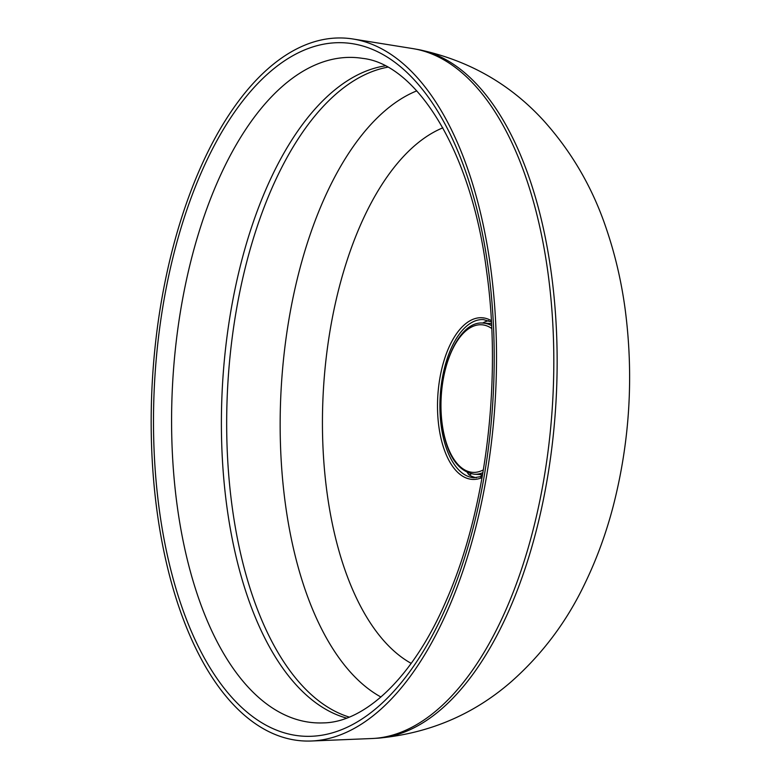 <?xml version="1.0" encoding="UTF-8"?>
<svg xmlns="http://www.w3.org/2000/svg" width="780" height="780" viewBox="0 0 780 780"><rect width="100%" height="100%" fill="white"/><g stroke="black" fill="none" stroke-linecap="round" stroke-linejoin="round"><path stroke-width="1.17" d="M482.908 472.68A75.689 36.923 93.4 0 1 474.298 474.22L481.962 474.669A75.689 36.923 -86.6 0 0 482.566 474.698M491.498 323.602A75.689 36.923 -86.6 0 0 490.893 323.564L483.229 323.105A75.689 36.923 93.4 0 1 491.605 325.64M157.15 512.09A352.034 171.746 -86.6 0 0 311.483 741A352.034 171.746 -86.6 0 0 490.542 266.916A352.034 171.746 -86.6 0 0 352.979 39A352.034 171.746 -86.6 0 0 157.15 512.09M471.305 473.801A3.52 2.964 -57.9 0 1 468.877 474.727L467.279 472.485M482.45 475.41L481.397 474.64A3.52 3.071 -84.8 0 1 480.392 476.98M491.741 328.487A73.924 36.065 -86.6 0 0 453.541 347.324A73.924 36.065 -86.6 0 0 442.221 424.31A73.924 36.065 -86.6 0 0 483.376 469.872M380.942 697.018A311.61 152.022 93.4 0 1 285.451 504.465A311.61 152.022 93.4 0 1 416.773 90.86M442.855 127.832A275.467 134.394 -86.6 0 0 327.122 493.331A275.467 134.394 -86.6 0 0 411.197 663.37M491.41 321.965L483.434 319.595A79.209 38.639 -86.6 0 0 441.256 426.241A79.209 38.639 -86.6 0 0 474.084 477.731L482.293 476.317M482.069 477.584A80.964 39.497 93.4 0 1 438.886 426.767A80.964 39.497 93.4 0 1 450.567 343.863A80.964 39.497 93.4 0 1 491.341 320.677M488.29 268.573A347.266 169.426 93.4 0 1 368.375 714.548A347.266 169.426 93.4 0 1 159.403 510.432A347.266 169.426 93.4 0 1 279.318 64.467A347.266 169.426 93.4 0 1 488.29 268.573M177.245 506.21A333.235 162.581 -86.6 0 0 323.339 722.894C364.533 722.397 413.244 677.859 446.287 600.434C486.047 510.393 502.106 380.075 486.603 271.216C471.286 150.004 416.023 64.048 362.622 58.373A333.235 162.581 -86.6 0 0 177.245 506.21M346.573 718.107A328.477 160.251 93.4 0 1 226.97 507.351A328.477 160.251 93.4 0 1 385.125 65.871M387.631 67.197A327.853 159.949 -86.6 0 0 232.245 507.439A327.853 159.949 -86.6 0 0 349.216 717.083M378.261 738.163C429.166 733.424 473.519 714.587 511.319 681.652C542.324 654.196 566.846 621.484 584.902 583.499C596.593 559.328 605.982 533.744 613.06 506.756C629.86 441.607 633.877 375.648 625.102 308.88C621.358 281.258 615.167 254.738 606.538 229.33C592.937 188.36 571.935 152.081 543.514 120.49C509.993 83.86 468.468 60.265 418.957 49.686A345.569 168.597 93.4 0 1 551.275 272.942A345.569 168.597 93.4 0 1 378.261 738.163L371.953 738.524A345.979 168.792 -86.6 0 0 547.94 272.59A345.979 168.792 -86.6 0 0 412.737 48.584L352.979 39M482.576 323.076A79.209 38.639 93.4 0 1 488.66 320.697M476.356 477.721A79.209 38.639 93.4 0 1 468.877 474.727M474.298 474.22C457.49 471.383 446.726 454.857 442.006 424.642C434.665 377.462 456.641 319.976 483.229 323.105M371.953 738.524L311.483 741M412.737 48.584L418.957 49.686"/></g></svg>

